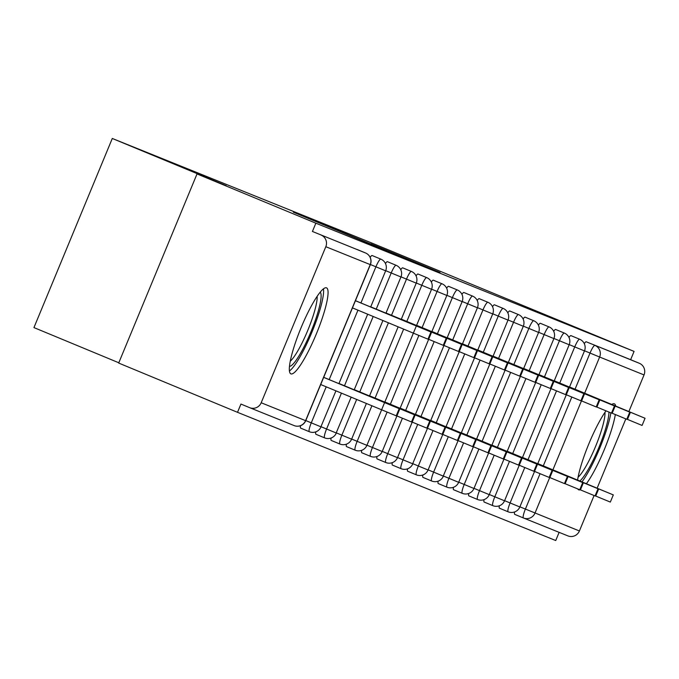 <?xml version="1.0" encoding="UTF-8"?>
<svg xmlns="http://www.w3.org/2000/svg" width="679" height="679" viewBox="0 0 679 679"><rect width="100%" height="100%" fill="white"/><g stroke="black" fill="none" stroke-linecap="round" stroke-linejoin="round"><path stroke-width="1.02" d="M293.353 212.196L395.534 254.566L293.353 212.196M615.717 406.084A46.554 8.241 112.5 0 0 614.359 403.818A46.554 8.241 112.5 0 0 614.342 403.818A46.554 8.241 112.5 0 0 611.796 404.455M605.991 410.854A46.554 8.241 112.5 0 0 577.583 480.078M577.812 488.965A46.554 8.241 112.5 0 0 578.703 489.831A46.554 8.241 112.5 0 0 578.712 489.831A46.554 8.241 112.5 0 0 580.163 489.771M326.514 287.854A46.554 8.241 112.5 0 0 301.069 327.736A46.554 8.241 112.5 0 0 290.867 373.857A46.554 8.241 112.5 0 0 290.884 373.866A46.554 8.241 112.5 0 0 316.329 333.975A46.554 8.241 112.5 0 0 326.531 287.854A46.554 8.241 112.5 0 0 326.514 287.854M370.989 243.871L440.043 272.5L370.989 243.871M261.186 402.757L305.592 420.649L370.233 264.606L325.818 246.715L261.186 402.757A8.954 8.81 -68.1 0 1 249.617 407.655L240.943 404.056L237.514 412.323L118.681 363.061L197.02 173.934L226.234 185.707L112.29 138.465L372.084 243.133L634.076 351.408L315.854 223.196L312.425 231.471L365.514 252.961L312.425 231.471M197.02 173.934L315.854 223.196M309.794 218.842L410.116 260.439L309.768 218.918M307.12 217.696L425.079 266.465L307.12 217.696M112.29 138.465L33.95 327.592L118.8 362.773M325.818 246.715A8.954 8.81 -68.1 0 0 321.108 235.07M634.076 351.408L630.647 359.683L639.329 363.282A8.954 8.81 111.9 0 1 644.04 374.927L628.881 411.542M625.834 418.884L597.13 488.184M594.091 495.526L579.408 530.97A8.954 8.81 111.9 0 1 567.839 535.867L523.594 518.035M559.123 532.353L555.736 540.535L237.514 412.323M586.393 483.728A46.554 8.241 112.5 0 0 615.327 414.546M568.994 337.488A8.954 1.587 -67.5 0 1 570.946 335.63L570.946 335.63A8.954 1.587 -67.5 0 1 570.954 335.63L579.628 339.228A8.954 1.587 112.5 0 0 574.731 346.901L569.231 344.626M499.455 508.215A8.954 1.587 -67.5 0 1 499.455 508.206A8.954 1.587 -67.5 0 1 499.337 505.787M549.727 477.515L535.001 513.078A8.954 8.81 111.9 0 1 523.517 518.001A8.954 8.81 111.9 0 1 523.433 517.975A8.954 1.587 -67.5 0 1 523.433 517.967L514.75 514.376A8.954 1.587 -67.5 0 1 514.75 514.368A8.954 1.587 -67.5 0 1 514.631 511.949M584.288 343.65A8.954 1.587 -67.5 0 1 586.24 341.792L639.329 363.282M630.647 359.683L586.24 341.792M356.84 249.363L365.523 252.961A8.954 1.587 -67.5 0 1 365.523 252.961A8.954 8.81 -68.1 0 1 370.233 264.606L370.361 264.657A8.954 8.954 0 0 0 365.523 252.961M538.405 325.165A8.954 1.587 -67.5 0 1 540.357 323.306L540.357 323.306A8.954 1.587 -67.5 0 1 540.365 323.306L549.039 326.905A8.954 1.587 112.5 0 0 544.142 334.577L538.642 332.303M468.875 495.891A8.954 1.587 -67.5 0 1 468.866 495.882A8.954 1.587 -67.5 0 1 468.748 493.463M507.816 312.841A8.954 1.587 -67.5 0 1 509.768 310.982A8.954 1.587 -67.5 0 1 509.776 310.982L518.459 314.581A8.954 1.587 112.5 0 0 513.553 322.253L508.062 319.979M443.421 476.021L448.921 478.296A8.954 1.587 -67.5 0 0 446.96 487.166A8.954 1.587 -67.5 0 1 446.96 487.166L438.278 483.567A8.954 1.587 -67.5 0 1 438.278 483.567A8.954 1.587 -67.5 0 1 438.159 481.139M477.227 300.517A8.954 1.587 -67.5 0 1 479.187 298.658L487.87 302.257A8.954 1.587 112.5 0 0 482.973 309.93L477.473 307.655M412.84 463.698L418.332 465.981A8.954 1.587 -67.5 0 0 416.38 474.842L407.697 471.243A8.954 1.587 -67.5 0 1 407.57 468.824M446.646 288.193A8.954 1.587 -67.5 0 1 448.598 286.334L457.281 289.933A8.954 1.587 112.5 0 0 452.384 297.614L446.884 295.331M382.252 451.374L387.743 453.657A8.954 1.587 -67.5 0 0 385.791 462.518L377.108 458.919A8.954 1.587 -67.5 0 1 376.989 456.5M416.057 275.869A8.954 1.587 -67.5 0 1 418.009 274.01L418.009 274.01A8.954 1.587 -67.5 0 1 418.018 274.01L426.692 277.609A8.954 1.587 112.5 0 0 421.795 285.29L416.295 283.007M351.663 439.05L357.162 441.333A8.954 1.587 -67.5 0 0 355.202 450.194L346.519 446.595A8.954 1.587 -67.5 0 1 346.4 444.176M385.468 263.545A8.954 1.587 -67.5 0 1 387.42 261.687A8.954 1.587 -67.5 0 1 387.429 261.687L396.103 265.285A8.954 1.587 112.5 0 0 391.206 272.966L385.714 270.683M321.074 426.726L326.574 429.009A8.954 1.587 -67.5 0 0 324.613 437.87A8.954 1.587 -67.5 0 1 324.613 437.87L315.93 434.271A8.954 1.587 -67.5 0 1 315.93 434.271A8.954 1.587 -67.5 0 1 315.811 431.852M370.174 257.392A8.954 1.587 -67.5 0 1 372.126 255.525A8.954 1.587 -67.5 0 1 372.134 255.525L380.817 259.123A8.954 1.587 -67.5 0 0 380.809 259.123A8.954 1.587 112.5 0 0 375.911 266.805L370.42 264.521M305.788 420.564L311.279 422.847A8.954 1.587 -67.5 0 0 309.318 431.708A8.954 1.587 -67.5 0 1 309.318 431.708L300.636 428.109A8.954 1.587 -67.5 0 1 300.636 428.109A8.954 1.587 -67.5 0 1 300.517 425.691M400.763 269.707A8.954 1.587 -67.5 0 1 402.715 267.849L402.715 267.849A8.954 1.587 -67.5 0 1 402.723 267.849L411.398 271.447A8.954 1.587 112.5 0 0 406.5 279.128L401 276.845M336.368 432.888L341.868 435.171A8.954 1.587 -67.5 0 0 339.907 444.032L331.225 440.433A8.954 1.587 -67.5 0 1 331.225 440.433A8.954 1.587 -67.5 0 1 331.106 438.014M431.352 282.031A8.954 1.587 -67.5 0 1 433.304 280.172L433.304 280.172A8.954 1.587 -67.5 0 1 433.312 280.172M366.957 445.212L372.457 447.495A8.954 1.587 -67.5 0 0 370.496 456.356L361.814 452.757A8.954 1.587 -67.5 0 1 361.695 450.338M461.941 294.355A8.954 1.587 -67.5 0 1 463.893 292.496L472.576 296.095A8.954 1.587 112.5 0 0 467.678 303.768L462.178 301.493M397.546 457.536L403.037 459.819A8.954 1.587 -67.5 0 0 401.085 468.68L392.403 465.081A8.954 1.587 -67.5 0 1 392.284 462.662M492.521 306.679A8.954 1.587 -67.5 0 1 494.473 304.82A8.954 1.587 -67.5 0 1 494.482 304.82L503.164 308.419A8.954 1.587 -67.5 0 0 503.156 308.419A8.954 1.587 112.5 0 0 498.259 316.091L492.767 313.817M428.135 469.86L433.626 472.134A8.954 1.587 -67.5 0 0 431.666 481.004A8.954 1.587 -67.5 0 1 431.666 481.004L422.992 477.405A8.954 1.587 -67.5 0 1 422.864 474.977M523.11 319.003A8.954 1.587 -67.5 0 1 525.062 317.144A8.954 1.587 -67.5 0 1 525.071 317.144L533.745 320.743A8.954 1.587 112.5 0 0 528.848 328.415L523.356 326.141M458.715 482.183L464.215 484.458A8.954 1.587 -67.5 0 0 462.255 493.327A8.954 1.587 -67.5 0 1 462.255 493.327L453.572 489.729A8.954 1.587 -67.5 0 1 453.572 489.729A8.954 1.587 -67.5 0 1 453.453 487.301M553.699 331.327A8.954 1.587 -67.5 0 1 555.651 329.468L555.651 329.468A8.954 1.587 -67.5 0 1 555.66 329.468M489.304 494.507L494.804 496.782A8.954 1.587 -67.5 0 0 492.844 505.651L484.161 502.044A8.954 1.587 -67.5 0 1 484.161 502.044A8.954 1.587 -67.5 0 1 484.042 499.625M300.67 215.184L393.947 253.836L300.67 215.192M334.62 229.035L361.304 240.111L334.62 229.035M399.193 408.648L396.222 415.811L381.615 409.785L384.586 402.613L399.193 408.648L323.696 377.32M323.679 377.363L384.586 402.613M320.709 384.535L381.615 409.785M430.944 331.997L427.974 339.169L413.358 333.143L416.329 325.971L430.944 331.997L355.44 300.678M413.358 333.143L352.452 307.893M416.329 325.971L355.423 300.721M289.415 370.997A46.257 8.19 112.5 0 0 311.924 332.192A46.257 8.19 112.5 0 0 323.467 288.847M320.233 292.157A40.282 7.138 -67.5 0 1 310.948 331.793A40.282 7.138 -67.5 0 1 289.466 366.371M290.247 361.228A37.303 6.603 112.5 0 0 307.748 330.461A37.303 6.603 112.5 0 0 317.152 296.341M608.961 412.077A40.282 7.138 -67.5 0 1 590.212 465.947A40.282 7.138 -67.5 0 1 579.849 481.012M578.084 477.193A37.303 6.603 112.5 0 0 587.649 463.265A37.303 6.603 112.5 0 0 604.981 412.306M581.962 481.895A46.257 8.19 112.5 0 0 589.915 469.045A46.257 8.19 112.5 0 0 610.879 412.857M414.487 414.801L411.516 421.973L396.909 415.947L399.88 408.775L414.487 414.801L338.991 383.482M338.974 383.525L399.88 408.775M396.281 415.684L396.909 415.947M429.782 420.963L426.811 428.135L412.204 422.109L415.166 414.937L429.782 420.963L354.285 389.644M354.268 389.687L415.166 414.937M411.567 421.846L412.204 422.109M445.076 427.125L442.105 434.297L427.49 428.271L430.461 421.099L445.076 427.125L369.58 395.806M369.554 395.849L430.461 421.099M426.862 428.008L427.49 428.271M460.37 433.287L457.4 440.459L442.784 434.433L445.755 427.261L460.37 433.287L384.866 401.968M384.849 402.01L445.755 427.261M442.156 434.17L442.784 434.433L428.076 469.995L418.332 465.981L433.007 430.554M475.665 439.449L472.694 446.621L458.079 440.595L461.049 433.423L475.665 439.449L400.16 408.13M400.143 408.172L461.049 433.423M457.451 440.331L458.079 440.595M446.239 338.159L443.268 345.331L428.653 339.305L431.623 332.133L446.239 338.159L370.734 306.84M428.653 339.305L428.025 339.042M431.623 332.133L370.717 306.883M461.525 344.321L458.563 351.493L443.947 345.467L446.918 338.295L461.525 344.321L386.028 313.002M443.947 345.467L443.319 345.204M446.918 338.295L386.012 313.044M476.819 350.483L473.849 357.655L459.242 351.629L462.212 344.457L476.819 350.483L401.323 319.164M430.69 420.607L459.259 351.629L458.614 351.366M462.212 344.457L401.306 319.206M492.114 356.645L489.143 363.817L474.536 357.791L477.507 350.619L492.114 356.645L416.617 325.326M445.984 426.768L474.553 357.791L473.908 357.527M477.507 350.619L416.6 325.368M507.408 362.807L504.438 369.979L489.831 363.952L492.793 356.781L507.408 362.807L431.912 331.488M489.831 363.952L489.203 363.689M492.793 356.781L431.895 331.53M490.959 445.611L487.989 452.783L473.373 446.757L476.344 439.585L490.959 445.611L415.455 414.292M415.438 414.334L476.344 439.585M472.745 446.493L473.373 446.757M522.703 368.969L519.732 376.141L505.125 370.114L508.087 362.942L522.703 368.969L447.206 337.65M476.565 439.092L505.134 370.114L504.489 369.851M508.087 362.942L447.189 337.692M506.245 451.773L503.283 458.945L488.668 452.918L491.638 445.747L506.245 451.773L430.749 420.454M430.732 420.496L491.638 445.747M488.04 452.655L488.668 452.918L473.959 488.481L464.215 484.458L478.89 449.04M537.997 375.131L535.027 382.302L520.411 376.276L523.382 369.104L537.997 375.131L462.501 343.812M491.859 445.254L520.428 376.276L519.783 376.013M523.382 369.104L462.475 343.854M521.54 457.935L518.569 465.107L503.962 459.08L506.933 451.908L521.54 457.935L446.044 426.616M446.027 426.658L506.933 451.908M503.334 458.817L503.962 459.08M553.292 381.292L550.321 388.464L535.706 382.438L538.676 375.266L553.292 381.292L477.787 349.974M535.706 382.438L535.077 382.175M538.676 375.266L477.77 350.016M536.834 464.096L533.864 471.268L519.257 465.242L522.227 458.07L536.834 464.096L461.338 432.778M461.321 432.82L522.227 458.07M518.629 464.979L519.257 465.242L504.539 500.805L494.804 496.782L509.471 461.364M568.586 387.454L565.615 394.626L551 388.6L553.971 381.428L568.586 387.454L493.081 356.136M522.448 457.578L551.017 388.6L550.372 388.337M553.971 381.428L493.064 356.178M552.129 470.258L549.158 477.43L534.551 471.404L537.513 464.232L552.129 470.258L476.633 438.94M476.616 438.982L537.513 464.232M533.923 471.141L534.551 471.404M583.872 393.616L580.91 400.788L566.294 394.754L569.265 387.59L583.872 393.616L508.376 362.297M566.294 394.754L565.666 394.499M569.265 387.59L508.359 362.34M567.423 476.42L564.453 483.592L549.846 477.566L552.808 470.394L567.423 476.42L491.927 445.101M491.91 445.144L552.808 470.394M549.209 477.303L549.846 477.566M599.167 399.778L596.204 406.95L581.589 400.916L584.56 393.752L599.167 399.778L523.67 368.459M581.589 400.916L580.961 400.661M584.56 393.752L523.653 368.502M582.718 482.582L579.747 489.754L565.132 483.728L568.102 476.556L582.718 482.582L507.221 451.263M507.196 451.306L568.102 476.556M564.504 483.465L565.132 483.728M614.461 405.94L611.49 413.112L596.883 407.077L599.854 399.914L614.461 405.94L538.965 374.621M596.883 407.077L596.255 406.823M599.854 399.914L538.948 374.664M598.012 488.744L595.042 495.916L580.426 489.882L583.397 482.718L598.012 488.744L522.507 457.425M522.49 457.468L583.397 482.718M579.798 489.627L580.426 489.882M629.756 412.102L626.785 419.274L612.178 413.239L615.149 406.076L629.756 412.102L554.259 380.783M612.178 413.239L611.55 412.985M615.149 406.076L554.242 380.826M613.307 494.906L610.336 502.078L595.721 496.043L598.691 488.88L613.307 494.906L537.802 463.587M537.785 463.63L598.691 488.88M595.093 495.789L595.721 496.043M645.05 418.264L642.079 425.436L627.472 419.401L630.435 412.238L645.05 418.264L569.554 386.945M627.472 419.401L626.836 419.147M630.435 412.238L569.537 386.988M249.702 407.689L294.109 425.58A8.954 8.81 -68.1 0 1 294.032 425.546L249.779 407.723M370.361 264.657L305.728 420.7A8.954 8.954 0 0 1 294.109 425.58A8.954 8.81 -68.1 0 0 305.592 420.649L305.601 420.649M644.04 374.927L599.633 357.035L584.653 393.2M581.47 400.873L552.901 469.843M519.893 506.831L579.408 530.97M575.045 389.22L590.026 353.063A8.954 1.587 112.5 0 1 594.923 345.39A8.954 8.81 111.9 0 1 599.633 357.035L584.526 350.788M309.318 431.708A8.954 8.954 0 0 0 321.023 426.862L311.279 422.847L326.209 386.809M329.196 379.603L357.952 310.167M360.939 302.961L375.911 266.805L385.655 270.819A8.954 8.954 0 0 0 380.817 259.123M324.613 437.87A8.954 8.954 0 0 0 336.317 433.024L326.574 429.009L341.435 393.124M344.482 385.765L373.178 316.482M376.234 309.123L391.206 272.966L400.822 276.922M351.476 439.135L341.868 435.171L356.662 399.439M359.777 391.927L388.413 322.797M391.528 315.277L406.5 279.128L416.117 283.084M366.77 445.297L357.162 441.333L371.897 405.753M375.071 398.089L403.64 329.111M406.823 321.439L421.795 285.29L431.411 289.246M382.065 451.459L372.457 447.495L387.123 412.068M390.366 404.251L418.875 335.426M422.109 327.601L437.089 291.452L431.589 289.169M397.359 457.621L387.743 453.657L402.418 418.23M405.66 410.413L434.17 341.588M437.403 333.762L452.384 297.614L461.992 301.569M401.085 468.68A8.954 8.954 0 0 0 412.781 463.833L403.037 459.819L417.712 424.392M420.955 416.567L449.464 347.75M452.698 339.924L467.678 303.768L477.286 307.731M436.249 422.728L464.75 353.912M467.992 346.086L482.973 309.93L492.581 313.893M431.666 481.004A8.954 8.954 0 0 0 443.37 476.157L433.626 472.134L448.301 436.716M451.543 428.89L480.045 360.074M483.287 352.248L498.259 316.091L507.875 320.055M458.529 482.268L448.921 478.296L463.596 442.878M466.829 435.052L495.339 366.236M498.581 358.41L513.553 322.253L523.169 326.217M482.124 441.214L510.633 372.398M513.876 364.572L528.848 328.415L538.464 332.379M474.01 488.345L479.51 490.62L494.185 455.202M497.418 447.376L525.928 378.559M529.17 370.734L544.142 334.577L553.758 338.541M512.713 453.538L541.222 384.721M544.465 376.896L559.437 340.739L553.937 338.465M504.599 500.669L510.099 502.944L524.765 467.525M528.007 459.7L556.517 390.883M559.751 383.058L574.731 346.901L584.339 350.865M567.924 535.901L523.517 518.001A8.954 8.954 0 0 1 523.433 517.967A8.954 1.587 -67.5 0 1 525.385 509.106L540.06 473.687M543.302 465.862L571.811 397.037M335.935 390.849L320.895 426.811M351.17 397.164L336.181 432.964M396.103 265.285L396.103 265.285A8.954 8.954 0 0 1 400.95 276.981L385.969 313.155M411.398 271.447L411.398 271.447A8.954 8.954 0 0 1 416.244 283.143L401.264 319.317M426.692 277.609L426.692 277.609A8.954 8.954 0 0 1 431.538 289.305L416.55 325.479M431.844 331.641L446.833 295.467A8.954 8.954 0 0 0 441.987 283.771L441.987 283.771A8.954 1.587 112.5 0 0 437.089 291.452L446.697 295.407M457.281 289.933L457.281 289.933A8.954 8.954 0 0 1 462.127 301.629L447.138 337.803M427.507 428.279L412.654 463.774M472.576 296.095L472.576 296.095A8.954 8.954 0 0 1 477.413 307.791L462.433 343.964M427.94 469.944L428.076 469.995A8.954 8.954 0 0 1 416.38 474.842M487.861 302.257A8.954 1.587 -67.5 0 1 487.87 302.257A8.954 8.954 0 0 1 492.708 313.953L477.727 350.126M458.096 440.603L443.243 476.098M518.45 314.581A8.954 1.587 -67.5 0 1 518.459 314.581A8.954 8.954 0 0 1 523.297 326.276L508.316 362.45M473.823 488.43L473.959 488.481A8.954 8.954 0 0 1 462.255 493.327M533.745 320.743L533.745 320.743A8.954 8.954 0 0 1 538.591 332.438L523.611 368.612M503.979 459.08L489.253 494.643L479.51 490.62A8.954 1.587 -67.5 0 0 477.549 499.489L477.549 499.489A8.954 8.954 0 0 0 489.253 494.643L489.118 494.584M549.039 326.905L549.039 326.905A8.954 8.954 0 0 1 553.886 338.6L538.905 374.774M554.191 380.936L569.18 344.762A8.954 8.954 0 0 0 564.334 333.066L564.334 333.066A8.954 1.587 112.5 0 0 559.437 340.739L569.044 344.703M504.412 500.754L504.539 500.805A8.954 8.954 0 0 1 492.844 505.651M519.707 506.916L510.099 502.944A8.954 1.587 -67.5 0 0 508.138 511.805A8.954 1.587 -67.5 0 1 508.138 511.805A8.954 8.954 0 0 0 519.834 506.967L534.568 471.404M579.628 339.228L579.628 339.228A8.954 8.954 0 0 1 584.475 350.924L569.486 387.098M338.923 383.635L367.687 314.207M370.675 306.993L385.655 270.819M354.217 389.797L382.914 320.522M339.907 444.032A8.954 8.954 0 0 0 351.612 439.186L366.397 403.479M369.512 395.959L398.149 326.837M355.202 450.194A8.954 8.954 0 0 0 366.898 445.348L381.632 409.793M384.806 402.121L413.375 333.151M370.496 456.356A8.954 8.954 0 0 0 382.192 451.51L396.926 415.955M400.101 408.283L428.67 339.313M433.304 280.172L441.987 283.771M385.791 462.518A8.954 8.954 0 0 0 397.487 457.671L412.221 422.117M415.395 414.445L443.964 345.475M461.27 432.93L489.848 363.952M493.022 356.288L508.002 320.115A8.954 8.954 0 0 0 503.164 308.419M446.96 487.166A8.954 8.954 0 0 0 458.664 482.319L473.39 446.765M477.549 499.489L468.866 495.882M507.154 451.416L535.723 382.438M555.651 329.468L564.334 333.066M508.138 511.805L499.455 508.206M537.743 463.74L566.311 394.762M523.433 517.967L514.75 514.368"/></g></svg>

